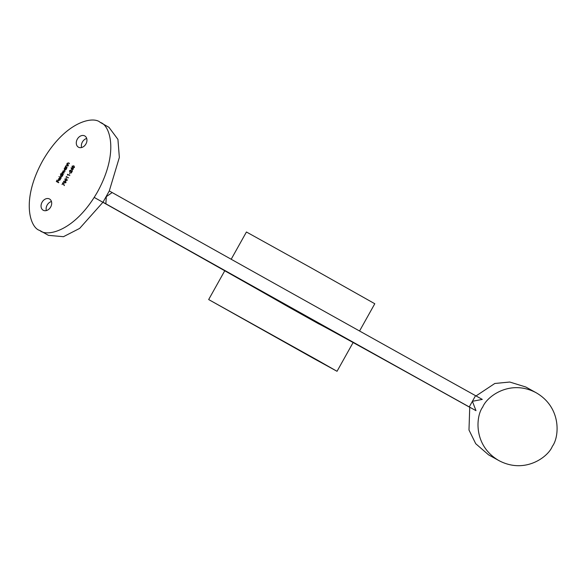 <?xml version="1.0" encoding="UTF-8"?>
<svg xmlns="http://www.w3.org/2000/svg" width="586" height="586" viewBox="0 0 586 586"><rect width="100%" height="100%" fill="white"/><g stroke="black" fill="none" stroke-linecap="round" stroke-linejoin="round"><path stroke-width="0.88" d="M71.997 170.482L71.126 167.794L73.133 168.453L73.462 169.09L72.789 169.068L71.997 170.482M69.712 174.02L70.122 172.738L69.712 174.02M66.123 177.426L66.299 176.576L68.577 177.836L66.379 176.972L66.123 177.426M65.969 182.642L64.211 182.971L63.574 181.316L65.346 180.949L65.969 182.642M68.357 165.281L66.694 164.358L67.273 163.245L68.577 162.901L69.273 163.641L68.093 163.025L67.456 163.406L67.478 164.388L68.357 165.281M67.478 164.388L68.503 165.018M64.79 167.757L66.606 168.416L65.991 169.588L64.489 170.24L64.27 168.621L64.79 167.757M60.387 174.071L62.87 175.097L62.255 176.269L60.754 176.928L60.534 175.309L61.376 174.621L60.387 174.071M60.043 179.748L60.373 178.562L60.27 179.821L58.798 180.444L58.38 179.887L59.369 178.166L60.08 178.254L58.988 180.202L60.19 179.829L60.146 178.752M39.819 230.488L39.716 230.437C30.435 228.064 20.532 201.042 42.566 160.945C65.317 121.287 93.379 115.772 100.228 122.393L100.331 122.445C109.611 124.811 119.507 151.84 97.481 191.937C74.73 231.595 46.668 237.103 39.819 230.488M43.225 210.249A6.453 4.93 119.4 0 1 43.203 210.242A6.453 4.93 119.4 0 1 42.082 202.199A6.453 4.93 119.4 0 1 49.539 199.006A6.453 4.93 119.4 0 1 50.667 207.026A6.453 4.93 119.4 0 1 43.225 210.249M78.465 147.196A6.453 4.93 119.4 0 1 78.443 147.181A6.453 4.93 119.4 0 1 77.323 139.146A6.453 4.93 119.4 0 1 84.787 135.945A6.453 4.93 119.4 0 1 85.915 143.973A6.453 4.93 119.4 0 1 78.465 147.196M58.6 182.737L56.322 181.47L57.135 180.019L56.703 181.338L57.406 181.726L58.3 180.671L57.64 181.85L58.6 182.737M61.142 178.195L58.952 176.628L61.142 178.195M63.215 174.489L61.545 173.566L62.878 172.057L62.922 171.039L64.123 170.738L64.878 171.508L63.098 171.2L64.042 172.995L62.27 172.687L63.215 174.489M62.805 173.91L63.361 174.218M66.951 167.801L65.28 166.878L65.866 165.765L67.163 165.42L67.866 166.16L66.687 165.545L66.042 165.926L66.072 166.915L66.951 167.801M66.072 166.915L67.097 167.537M62.131 184.568L62.922 182.605L64.387 185.469L62.907 183.191L62.131 184.568M67.251 180.349L65.493 180.678L64.848 179.023L66.628 178.657L67.251 180.349M67.405 175.133L67.58 174.284L69.859 175.544L67.661 174.679L67.405 175.133M69.741 170.826L69.727 172.072L69.514 170.68L70.694 170.152L71.367 172.299L72.378 171.039L71.243 173.06L70.562 170.431L69.741 170.826M74.422 167.515L72.664 167.845L72.027 166.19L73.799 165.823L74.422 167.515M476.037 395.938L494.811 383.478L509.754 382.035L525.832 387.016L536.168 392.752C561.908 407.636 559.322 437.215 552.349 446.32C548.21 456.941 524.91 474.418 498.92 460.596C473.18 445.712 475.766 416.133 482.739 407.036C486.878 396.407 510.179 378.93 536.168 392.752M498.92 460.596L488.585 454.861L475.722 443.697L468.983 430.021L469.738 407.204L475.993 410.676L469.254 406.926A464.39 1.619 29.2 0 1 105.883 203.818L102.997 202.199L79.659 228.394L63.456 236.693L48.433 235.352L39.716 230.437M469.254 406.926L475.546 395.667L482.293 399.41L472.397 401.293L475.993 410.676M94.214 197.416A335.39 1.172 29.2 0 1 285.887 305.474L318.821 323.919A257.994 0.901 29.2 0 1 469.716 407.277M475.546 395.667A464.39 1.619 29.2 0 1 112.175 192.552L106.293 196.654L105.883 203.818M202.61 258.184L208.33 261.327A485.032 1.692 29.2 0 0 363.723 348.187L369.671 351.563A278.636 0.974 29.2 0 0 305.453 316.235L292.524 309.012A356.032 1.245 29.2 0 0 202.61 258.184L202.631 258.148M108.952 127.309L117.933 139.38L119.346 157.451L109.289 190.941L112.175 192.552M109.289 190.941L102.997 202.199M231.192 259.254L246.428 231.997L310.734 267.641L374.791 303.738L359.555 331.002M314.184 358.757L208.667 299.556L318.323 360.639L337.031 371.297L314.184 358.757M308.382 355.482L217.67 304.595L308.382 355.482M46.353 210.586A6.453 4.93 119.4 0 1 51.465 201.525M81.593 147.526A6.453 4.93 119.4 0 1 86.706 138.464M56.468 181.55L57.135 180.019M57.406 181.726L56.703 181.338M57.553 181.806L58.073 180.539M58.754 182.473L57.64 181.85M58.944 180.525L58.38 179.887M58.527 179.968L58.549 178.862M58.695 178.942L59.369 178.166M59.508 178.247L60.219 178.334M60.19 179.829L58.988 180.202M58.798 180.056L59.867 178.488L58.761 178.964L58.798 180.056L59.721 178.408M59.098 176.708L61.288 177.924M60.68 173.881L62.87 175.097M60.9 177.009L60.534 175.309M60.68 175.39L61.376 174.621M60.907 176.657L62.204 176.232L61.896 174.906L60.739 175.419L60.907 176.657L62.057 176.144L61.896 174.906M62.131 173.537L61.918 173.024M62.065 173.104L62.087 172.526M62.233 172.614L62.878 172.057M63.024 172.138L62.922 171.039M63.068 171.119L64.27 170.819L65.024 171.244M63.544 172.372L64.196 172.731M65.09 167.574L66.606 168.416M64.636 170.321L64.27 168.621M64.416 168.702L65.097 167.926M64.643 169.977L65.94 169.544L65.632 168.219L64.475 168.731L64.643 169.977L65.793 169.464L65.632 168.219M65.881 166.856L65.866 165.765M66.013 165.845L67.309 165.501L68.013 165.897M66.218 166.995L66.643 167.281L66.218 166.995M67.287 164.336L67.273 163.245M67.419 163.326L68.723 162.981L69.426 163.369M67.624 164.476L68.049 164.761L67.624 164.476M62.043 184.524L63.017 182.788M64.233 185.594L62.907 183.191M64.357 183.059L63.574 181.316M63.713 181.396L65.493 181.03M64.504 182.788L65.881 182.583L65.852 181.726L65.193 181.213L63.808 181.433L64.365 182.707L65.742 182.502L65.193 181.213M65.639 180.766L64.848 179.023M64.995 179.104L66.767 178.737M65.727 180.466L67.163 180.29L66.474 178.928L65.09 179.14L65.639 180.415L67.016 180.21L66.474 178.928M66.13 177.206L66.299 176.576M66.438 176.657L68.577 177.836M67.412 174.914L67.58 174.284M67.72 174.364L69.859 175.551M69.624 173.969L70.122 172.738M69.873 172.152L69.514 170.68M69.661 170.76L70.84 170.24M72.144 170.907L71.367 172.299M71.346 172.885L70.943 171.383M71.089 171.464L70.562 170.431M72.071 170.35L71.096 167.845M71.272 167.874L72.701 168.673M72.847 168.753L72.898 168.329M73.462 169.09L72.935 168.797M72.056 169.823L72.701 169.017L71.565 168.387L72.056 169.823L72.554 168.936M72.811 167.933L72.027 166.19M72.166 166.27L73.946 165.904M72.957 167.662L74.334 167.457L74.305 166.6L73.646 166.087L72.261 166.307L72.818 167.581L74.195 167.376L73.646 166.087M292.773 308.558L292.524 309.012M305.702 315.788L305.453 316.235M100.331 122.445L109.033 127.352M224.753 270.776L208.667 299.556M353.109 342.539L337.031 371.297"/></g></svg>

